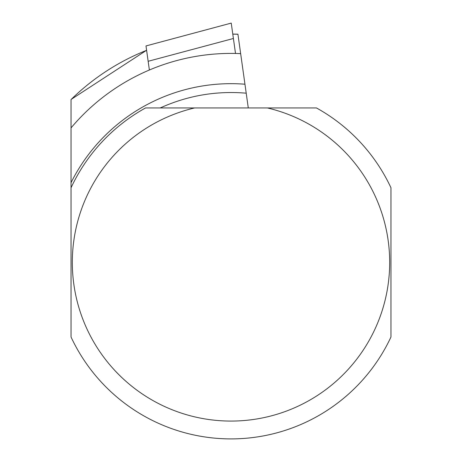 <?xml version="1.0" encoding="UTF-8"?>
<svg xmlns="http://www.w3.org/2000/svg" width="462" height="462" viewBox="0 0 462 462"><rect width="100%" height="100%" fill="white"/><g stroke="black" fill="none" stroke-linecap="round" stroke-linejoin="round"><path stroke-width="0.69" d="M150.202 107.946L147.932 107.946M314.068 107.946L311.798 107.946M248.285 107.946L246.211 93.18C216.268 90.656 187.607 95.576 160.222 107.946L157.704 107.946M304.296 107.946L267.394 107.946A158.674 158.674 0 0 1 361.896 352.084A158.674 158.674 0 0 1 100.104 352.084A158.674 158.674 0 0 1 194.606 107.946L145.547 107.946A176.507 176.507 0 0 0 71.038 187.774L71.038 337.006A176.507 176.507 0 0 0 390.962 337.006L390.962 187.774A176.507 176.507 0 0 0 316.453 107.946L160.222 107.946M71.038 187.774L71.038 182.692A178.719 178.719 0 0 1 244.952 84.217L237.93 34.246A228.245 228.245 0 0 0 232.79 34.148M244.952 84.217L246.211 93.18M71.038 182.692L71.038 99.573A228.245 228.245 0 0 1 146.61 50.318M71.038 127.905A208.986 208.986 0 0 1 240.65 53.632M149.353 69.86L145.992 45.94L231.237 23.1L235.505 53.453M148.152 61.29L233.402 38.49M71.038 99.486L146.598 50.254M232.779 34.084L237.918 34.182M145.992 45.94L231.237 23.1"/></g></svg>
